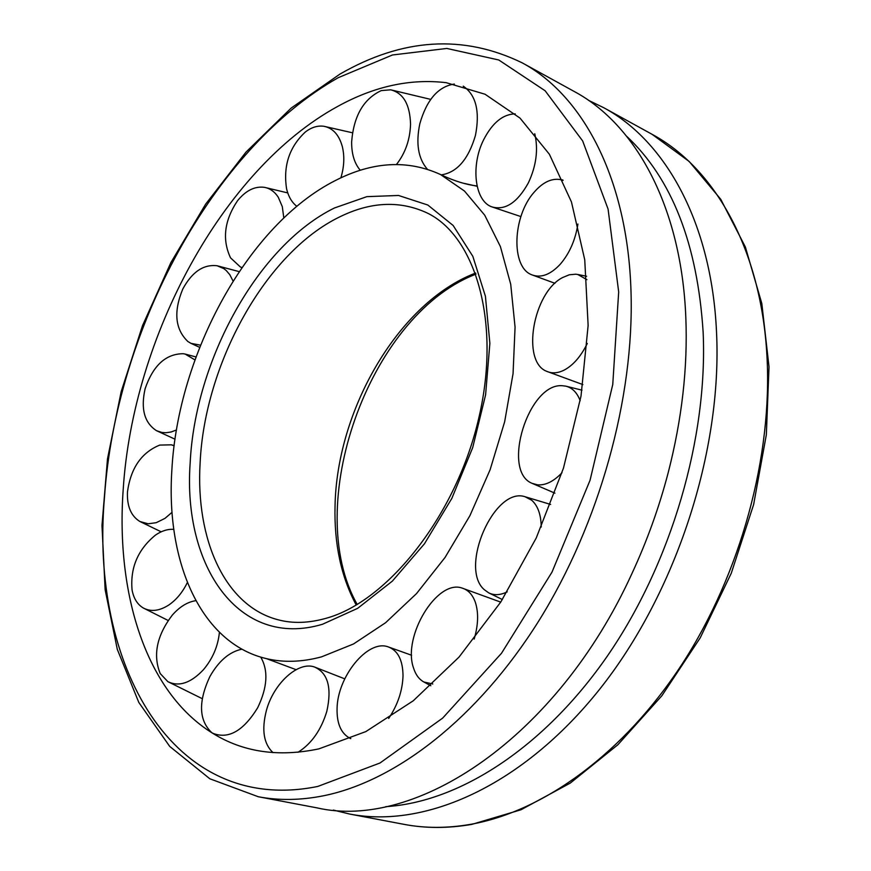 <?xml version="1.0" encoding="UTF-8"?>
<svg xmlns="http://www.w3.org/2000/svg" width="871" height="871" viewBox="0 0 871 871"><rect width="100%" height="100%" fill="white"/><g stroke="black" fill="none" stroke-linecap="round" stroke-linejoin="round"><path stroke-width="1.31" d="M335.281 180.58C248.507 224.402 177.858 353.8 171.848 470.318C165.784 562.263 201.059 643.484 266.515 658.65C283.641 662.7 301.987 662.102 321.551 656.854L353.528 643.963L385.603 622.711L416.534 593.576L445.048 557.462L469.915 515.676L490.079 469.828L504.647 421.804L513.063 373.594L515.066 327.148L510.722 284.294L500.4 246.569L484.722 215.191L464.461 191.021L440.563 174.548C407.628 159.502 372.527 161.505 335.281 180.58M318.895 748.864L365.831 731.596L413.29 700.763L459.061 657.05L500.803 601.981L536.242 537.984L563.461 468.163L581.011 396.109L588.132 325.493L584.746 259.808L571.463 201.985L549.394 154.265L520.031 118.118L485.071 94.242L446.246 82.691C410.285 78.39 374.007 86.349 337.425 106.567C222.486 169.518 132.828 336.914 123.181 489.742C115.723 594.392 146.143 692.042 212.404 733.099C242.9 752.13 278.393 757.389 318.895 748.864M588.567 100.361L603.668 107.677C665.575 140.895 711.585 222.943 716.517 331.96C722.44 450.928 676.059 593.314 599.444 689.505C522.644 785.784 425.342 828.735 349.707 814.058L333.397 810.084M258.273 796.736L316.804 807.831C415.511 830.738 556.95 738.162 631.954 573.521C647.011 541.054 659.075 507.51 668.144 472.888C681.949 419.212 687.84 367.453 685.825 317.599C681.481 207.189 635.917 124.564 574.337 91.542L522.143 62.821C583.091 95.462 627.784 179.078 631.018 291.937C634.328 397.938 599.488 523.689 538.735 621.001C477.744 718.216 396.044 781.08 323.696 795.746C300.615 800.34 278.818 800.667 258.273 796.736L209.835 778.783L169.714 746.414L138.794 702.407L117.302 649.363L105.13 589.667L101.983 525.496L107.492 458.865L121.178 391.656L142.506 325.656L170.89 262.574L205.654 204.13L246.036 152.055L291.132 108.113L339.886 74.133C402.576 38.019 463.328 34.241 522.143 62.821M385.744 806.655C458.603 802.278 543.624 748.276 607.61 655.7C671.378 563.058 707.96 437.83 703.126 331.938C697.399 243.934 671.944 178.74 626.739 136.344M187.341 582.557C182.594 592.324 176.378 599.836 168.702 605.073C159.36 611.007 150.923 611.997 143.388 608.045C137.433 604.528 133.655 598.486 132.065 589.917C130.127 567.674 137.966 549.372 155.582 535.012C161.777 530.798 167.853 528.926 173.808 529.372M219.416 632.324C218.022 646.206 212.709 658.661 203.466 669.679C190.869 683.049 179.001 687.045 167.853 681.655L160.22 673.577C152.763 655.079 156.769 635.612 172.24 615.176C179.666 606.739 187.526 601.915 195.833 600.674M260.723 657.093C268.508 670.452 267.484 687.35 257.653 707.785C243.368 731.009 228.409 739.501 212.785 733.262L211.642 732.533C198.817 720.263 198.207 701.634 209.824 676.669C218.73 660.926 229.443 651.769 241.953 649.178M273.026 752.631C263.652 743.845 261.452 729.789 266.395 710.475C273.592 683.561 297.991 661.143 314.355 666.946C327.91 672.88 332.058 687.687 326.81 711.367C321.116 730.083 311.524 743.714 298.024 752.272M350.795 738.543L348.803 737.595C340.703 732.565 336.794 722.984 337.066 708.842C337.295 676.745 367.616 639.379 387.922 646.783C397.775 650.278 402.805 659.924 403.023 675.733C402.533 690.627 397.742 704.879 388.673 718.466M432.778 683.975L423.927 682.015C419.027 679.326 415.543 674.579 413.453 667.763C402.38 636.353 437.057 579.052 462.033 588.056C468.152 589.874 472.583 594.621 475.337 602.286C478.691 612.607 478.31 624.855 474.183 639.042M507.205 591.855C500.346 595.198 494.184 595.535 488.74 592.879L484.276 589.667C458.821 567.816 494.358 486.443 524.984 496.71L531.713 500.248C537.853 505.713 541.033 514.641 541.239 527.02M561.991 472.746C553.716 481.413 545.594 485.452 537.614 484.853L532.116 483.351C501.043 471.2 528.501 382.696 562.339 385.722L565.867 386.169C572.334 387.78 577.103 392.636 580.184 400.747M587.304 343.435C580.957 356.348 573.26 365.232 564.201 370.088C557.908 373.224 552.127 373.659 546.879 371.394C521.054 362.064 532.9 292.547 562.601 277.555L569.286 274.79L575.753 274.202L577.811 274.496L586.912 279.667M577.919 224.054C575.372 240.048 569.503 253.417 560.293 264.185C550.472 274.703 541 278.252 531.876 274.833C510.754 267.353 512.42 216.324 534.173 192.164C542.633 182.453 551.234 178.239 559.988 179.513L563.091 180.406M534.761 133.764C538.43 149.529 536.296 165.893 528.359 182.877C517.276 202.834 505.006 210.804 491.549 206.775C474.586 200.635 470.634 165.457 483.623 139.796C492.398 122.778 502.937 114.134 515.251 113.883M463.23 86.153C476.023 94.95 480.095 111.379 475.446 135.441C468.38 159.382 456.981 172.523 441.249 174.886M427.323 169.181C418.211 158.631 415.707 143.486 419.822 123.758C426.703 99.762 438.211 86.523 454.324 84.052M360.278 170.27C354.443 163.465 351.568 154.004 351.634 141.908C353.713 115.952 363.599 98.848 381.28 90.595L390.676 89.811C403.36 93.034 409.98 104.531 410.546 124.313C410.001 139.806 405.309 153.187 396.468 164.467M296.848 206.329C291.883 202.464 288.464 196.65 286.592 188.887C283.053 165.893 289.324 146.916 305.394 131.957C311.633 127.21 317.893 125.337 324.154 126.328C333.092 128.233 339.167 135.059 342.379 146.796C344.666 156.53 344.176 166.884 340.877 177.836M241.909 267.571L240.331 266.94L230.532 257.838C221.985 239.579 224.304 220.559 237.489 200.787C245.883 190.422 254.953 185.959 264.697 187.385C270.206 188.517 274.724 191.794 278.252 197.205L282.291 206.612L283.815 217.968M200.526 345.177L190.923 343.337L187.853 341.497C175.093 329.227 173.405 311.742 182.779 289.041C192.077 271.872 203.542 264.12 217.173 265.764L223.803 268.606L226.253 270.554L229.813 274.713L233.047 281.05M176.486 429.958L171.162 431.983L165.893 432.756L161.843 432.462L156.486 430.677C144.379 422.816 140.59 408.826 145.119 388.727C153.111 365.461 165.817 353.8 183.237 353.713L185.185 354.083L194.93 359.897M172.055 512.311L164.978 518.376L156.192 522.698L148.146 523.787L139.959 521.533C131.009 516.078 126.85 506.182 127.471 491.843C130.759 468.097 141.505 452.517 159.72 445.092L171.358 444.82L174.135 445.8M475.61 273.004L471.004 274.909C396.588 306.494 336.729 411.156 335.041 506.062C334.105 543.961 341.16 576.95 356.228 605.04M339.744 216.868C265.851 252.546 204.587 363.599 200.112 463.034C195.518 539.519 224.903 606.031 278.023 619.76C292.667 623.69 308.672 623.201 326.037 618.301C387.704 601.578 456.948 514.837 479.061 416.871C501.838 318.666 473.497 232.622 424.678 211.86C398.134 200.428 369.827 202.105 339.744 216.868M334.497 207.962C258.154 245.306 195.017 360.126 190.161 463.002C182.638 566.324 239.035 649.276 322.488 624.267L357.676 608.328L392.386 581.088L424.482 543.754L451.853 498.364L472.681 447.661L485.593 394.868L489.872 343.348L485.419 296.271L472.822 256.314L453.149 225.48L427.835 205.033L398.515 195.463L366.865 196.65L334.497 207.962M104.487 497.21C89.702 663.397 172.001 816.192 317.806 786.437L379.985 763.007L442.675 718.096L501.522 653.25L551.996 572.127L590.059 480.259L612.759 384.481L618.682 291.916L608.078 209.062L582.655 140.939L545.137 90.769L498.767 59.979L446.856 48.449L392.462 54.982L338.253 77.682C212.361 148.712 115.756 330.403 104.487 497.21M471.647 824.412C448.021 828.463 425.462 828.441 403.981 824.347C424.994 828.365 447.128 828.375 470.394 824.38C543.319 811.576 623.821 753.687 682.483 663.495C740.905 573.194 772.697 455.86 766.926 355.575C761.069 248.856 714.416 167.798 652.063 134.308L689.135 161.429L720.742 199.274L745.391 247.07L761.82 303.533L769.017 366.865L766.338 434.771L753.633 504.538L731.281 573.216L700.208 637.866L661.829 695.798L617.866 744.759L570.265 783.094L520.978 809.78L471.842 824.38M266.515 658.65L296.086 669.668M440.563 174.548L442.022 175.256C454.738 181.157 466.421 184.728 477.079 185.98M473.584 275.094C368.379 317.523 301.595 506.378 357.208 604.463M473.878 274.975L476.002 274.071M403.981 824.347L349.707 814.058M652.063 134.308L603.668 107.677M168.147 620.479L143.388 608.045M202.235 698.662L167.853 681.655M217.151 735.897L212.785 733.262M314.355 666.946L344.742 678.847M387.922 646.783L411.613 655.253M350.567 738.641L348.803 737.595M462.033 588.056L500.716 602.122M430.84 685.76L423.927 682.015M524.984 496.71L550.646 504.451M502.371 599.542L488.74 592.879M532.116 483.351L554.925 493.16M582.002 390.175L565.867 386.169M546.879 371.394L582.862 384.59M586.619 276.281L577.811 274.496M531.876 274.833L554.969 283.293M562.906 179.992L559.988 179.513M491.549 206.775L520.88 216.574M463.067 183.15L477.145 186.274M430.71 99.381L390.676 89.811M352.439 132.784L324.154 126.328M240.331 266.94L241.866 267.637M287.746 192.916L264.697 187.385M190.923 343.337L199.655 347.355M239.155 271.621L217.173 265.764M185.185 354.083L195.997 356.947M175.038 439.202L156.486 430.677M171.358 444.82L174.167 445.582M161.179 531.811L139.959 521.533"/></g></svg>
